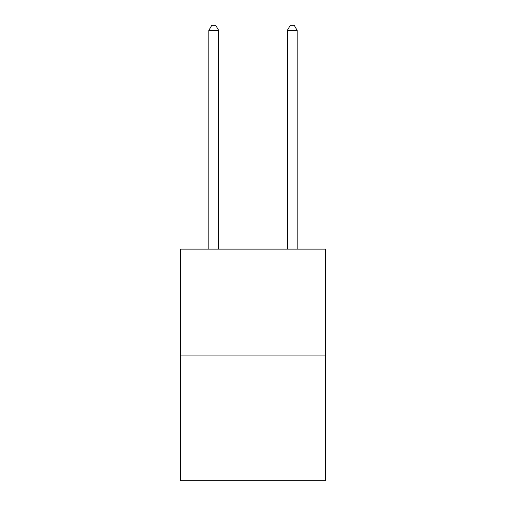 <?xml version="1.0" encoding="UTF-8"?>
<svg xmlns="http://www.w3.org/2000/svg" width="506" height="506" viewBox="0 0 506 506"><rect width="100%" height="100%" fill="white"/><g stroke="black" fill="none" stroke-linecap="round" stroke-linejoin="round"><path stroke-width="0.76" d="M325.617 355.092L325.617 249.116L180.383 249.116L180.383 480.7L325.617 480.7L325.617 355.092L180.383 355.092M218.655 249.116L218.655 30.404L208.839 30.404L208.839 249.116M208.839 30.404L211.786 25.3L215.708 25.3L218.655 30.404M297.161 249.116L297.161 30.404L287.345 30.404L287.345 249.116M287.345 30.404L290.292 25.3L294.214 25.3L297.161 30.404"/></g></svg>
